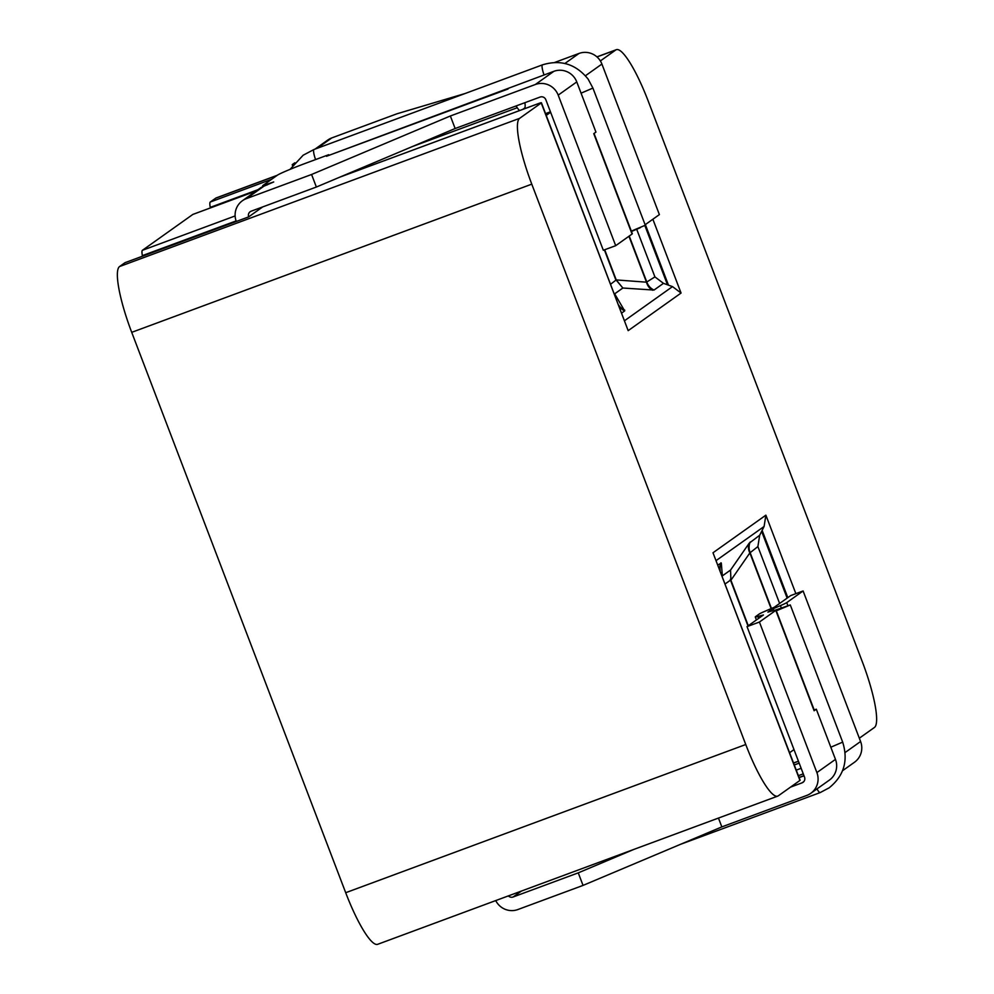 <?xml version="1.0" encoding="UTF-8"?>
<svg xmlns="http://www.w3.org/2000/svg" width="994" height="994" viewBox="0 0 994 994"><rect width="100%" height="100%" fill="white"/><g stroke="black" fill="none" stroke-linecap="round" stroke-linejoin="round"><path stroke-width="1.49" d="M718.463 818.074L721.83 826.896L583.043 885.405L578.259 872.856L513.09 896.998A4.485 4.386 54.6 0 1 508.369 895.892M721.83 826.896L806.793 795.424A17.929 17.569 -125.4 0 0 816.894 772.586L759.416 622.045L747.041 626.618L804.531 777.171A4.485 4.386 54.6 0 1 801.996 782.874L803.823 781.582M495.733 900.576A17.929 17.569 -125.4 0 0 517.886 909.535L583.043 885.405M816.894 772.586L835.469 759.379A17.929 17.569 54.6 0 1 829.369 780.104L810.793 793.311M756.422 619.958L755.266 616.939A17.929 0.907 -20.9 0 1 755.515 616.665L759.155 614.068A17.929 0.907 -20.9 0 1 765.467 611.062L774.351 607.197L790.739 595.555L803.102 590.97L860.593 741.512A17.929 17.569 54.6 0 1 854.492 762.236L842.527 770.748M755.266 616.939A17.929 0.907 -20.9 0 0 757.888 616.454L763.429 614.975L747.041 626.618M767.927 612.155L771.53 609.484L780.414 605.619A17.929 0.907 159.1 0 0 786.726 602.625L803.102 590.97M767.89 612.08L773.431 610.589A17.929 0.907 -20.9 0 1 776.053 610.105A17.929 0.907 -20.9 0 1 775.792 610.391L759.416 622.045M814.185 709.977L816.31 709.194L814.123 710.747A17.929 0.907 -20.9 0 0 814.372 710.461L776.053 610.105M835.469 759.379L816.31 709.194M804.009 775.805L799.126 777.619M803.264 773.854L798.381 775.655M578.259 872.856L633.961 849.373M790.516 787.136L801.996 782.874M801.139 768.312L796.269 770.114M262.689 206.914L248.674 216.878A4.485 4.386 54.6 0 1 251.209 211.175L316.365 187.034L311.582 174.484L246.413 198.626A17.929 17.569 -125.4 0 0 236.299 221.463L248.674 216.878M450.357 115.987L455.153 128.524L540.115 97.052A4.485 4.386 54.6 0 1 545.83 99.711L603.321 250.252L615.696 245.68L558.206 95.126A17.929 17.569 -125.4 0 0 535.319 84.515L450.357 115.987L311.582 174.484M242.412 200.738L259.894 188.313A17.929 17.569 54.6 0 1 263.895 186.201L273.723 181.964L262.677 185.654L277.314 175.242A26.888 1.367 -20.9 0 1 306.438 162.966L328.703 154.716L328.939 155.35M315.023 149.112L327.759 140.055A17.929 17.569 54.6 0 1 331.76 137.93L317.161 148.317M554.664 62.46L579.017 53.44A17.929 17.569 54.6 0 1 601.904 64.051L585.441 75.755M508.058 89L326.678 156.195A17.929 3.454 -110.3 0 0 326.517 156.269L553.894 71.307A17.929 17.569 54.6 0 1 576.768 81.918L595.94 132.103L593.753 133.656L632.072 234.025A17.929 0.907 -20.9 0 0 632.333 233.739L594.039 133.457M294.833 162.792L292.609 164.37A26.888 1.367 -20.9 0 0 292.236 164.793A26.888 1.367 -20.9 0 0 293.18 164.805M519.663 110.533A17.929 3.454 -110.3 0 1 517.24 107.725L516.072 105.96M524.882 102.693A17.929 3.454 -110.3 0 1 524.534 108.135L522.794 109.365M326.517 156.269L328.703 154.716M631.463 231.49L636.694 229.254A17.929 0.907 159.1 0 0 640.422 227.614M331.76 137.93L396.929 113.801L465.03 93.535M645.118 224.756L659.382 214.605L601.904 64.051M455.153 128.524L316.365 187.034M263.025 186.549L262.677 185.654M632.072 234.025L615.696 245.68M624.63 320.652L672.503 286.607L681.064 293.044L628.171 330.654L541.233 102.978L519.613 118.348A62.746 12.09 -110.3 0 0 531.778 184.151L745.761 744.518A62.746 12.09 -110.3 0 0 777.755 796.107A62.746 12.09 -110.3 0 0 778.314 795.809L799.934 780.439A13.444 0.683 159.1 0 0 800.12 780.228L712.996 552.763L765.877 515.165L764.1 526.472L716.227 560.517M717.916 564.952L721.309 563.039L722.365 575.874L730.553 570.059L749.165 543.221L759.677 535.257L757.888 546.576L749.861 552.913A13.444 11.593 34.8 0 1 749.165 543.221M720.041 569.773L720.178 570.879A13.444 13.17 175.3 0 1 720.041 569.773L720.041 569.773A13.444 13.17 175.3 0 1 721.309 563.039M771.145 608.651L749.861 552.913L730.913 580.223L730.553 570.059M730.317 579.365L730.491 580.136L725.16 583.925M652.561 290.248A13.444 11.928 94.3 0 1 646.485 282.184L654.922 276.904L663.47 283.34L654.015 290.062L622.853 288.024L614.665 293.839L624.692 310.911A13.444 13.17 54.6 0 1 619.051 306.04M624.704 310.066A13.444 12.847 -31.8 0 1 618.715 305.158M616.367 280.32L622.853 288.024L616.23 279.923L610.689 284.16M628.171 330.654L541.419 102.767A13.444 0.683 -20.9 0 0 540.276 102.916L539.493 103.202M644.882 225.576L667.483 284.781L663.47 283.34M672.503 286.607L668.49 285.166L645.354 224.582M759.677 535.257L764.1 526.472M667.483 284.781L668.49 285.166M550.626 112.272L546.24 115.391M793.995 749.588L789.609 752.694M193.072 214.356A13.444 2.597 69.7 0 0 192.948 214.381A13.444 2.597 69.7 0 0 192.824 214.443L142.428 250.289A13.444 2.597 69.7 0 0 142.39 255.62A13.444 2.597 -110.3 0 1 142.502 256.191M125.207 262.615A13.444 2.597 69.7 0 0 125.07 262.652A13.444 2.597 69.7 0 0 124.946 262.714L236.299 221.463L125.07 262.652M276.978 175.491L215.686 198.191L210.306 202.018A13.444 2.597 69.7 0 0 210.268 207.361A13.444 2.597 -110.3 0 1 210.38 207.92M777.755 796.107L377.695 944.3A62.746 12.09 -110.3 0 1 345.701 892.711L131.717 332.344A62.746 12.09 -110.3 0 1 119.566 266.541L124.946 262.714M215.686 198.191A62.746 12.09 -110.3 0 1 216.245 197.893L277.239 175.292M600.351 60.945L615.746 49.998A62.746 12.09 -110.3 0 1 616.305 49.7A62.746 12.09 -110.3 0 1 648.299 101.289L862.283 661.656A62.746 12.09 -110.3 0 1 874.434 727.459L859.325 738.207M776.326 610.825L790.292 604.948L775.482 610.08M581.068 93.175L592.921 88.081L645.305 225.24L631.327 231.105M521.452 891.046L513.09 896.998M845.111 752.52L860.593 741.512M758.621 618.38L757.888 616.454M772.102 610.975L771.53 609.484M814.123 710.747L775.792 610.391M787.832 605.52L786.726 602.625M781.259 607.819L780.414 605.619M773.779 610.49L773.108 608.738M263.895 186.201L246.413 198.626M564.89 63.479L579.017 53.44M535.319 84.515L553.894 71.307M576.768 81.918L558.206 95.126M517.24 107.725L412.175 146.64M636.645 229.129L654.922 276.904M267.125 184.959L266.802 184.126M719.904 570.158A13.444 13.17 54.6 0 1 720.899 562.84M771.468 608.502L749.973 552.204A13.444 13.17 54.6 0 1 750.209 541.991M624.692 310.911L621.722 313.023M604.712 249.742L616.23 279.923L646.485 282.184L628.941 236.249M654.015 290.062A13.444 13.17 54.6 0 1 646.995 282.532L629.239 236.038M652.872 219.239L681.064 293.044M799.934 780.439L712.996 552.763M761.64 531.368L787.136 598.115M779.619 603.457L757.888 546.576M787.807 597.63L762.125 530.374M765.877 515.165L795.859 593.654M540.276 102.916L339.463 177.292M615.92 280.097L604.377 249.867M545.569 113.614L550.452 111.8M550.514 111.987L545.631 113.801M730.913 580.223L748.283 625.735M747.985 625.947L730.491 580.136M798.455 761.255L793.572 763.069L798.455 761.267M793.535 762.982L798.418 761.18M142.39 255.62L236.1 220.917M142.428 250.289L235.131 215.947M210.268 207.361L257.931 189.705M210.306 202.018L271.586 179.318M192.824 214.443L256.092 191.01M745.761 744.518L345.701 892.711M531.778 184.151L131.717 332.344M519.613 118.348L119.566 266.541M615.746 49.998L596.996 56.944M830.822 747.215L842.676 742.12C848.466 760.659 843.943 775.916 829.083 787.869L820.187 792.578A10.76 2.075 69.7 0 0 820.286 792.529M817.006 788.888A10.76 2.075 69.7 0 0 820.187 792.578L680.368 844.378M542.625 64.809A10.76 2.075 69.7 0 0 542.525 64.834A10.76 2.075 69.7 0 0 542.426 64.883A10.76 2.075 69.7 0 0 544.053 74.948M314.141 149.448A10.76 2.075 69.7 0 0 314.042 149.473A10.76 2.075 69.7 0 0 313.942 149.522A10.76 2.075 69.7 0 0 315.57 159.587M292.559 165.638L292.236 164.793M794.293 764.958L799.176 763.144M339.836 177.143L539.916 103.028M192.948 214.381L256.154 190.972M616.305 49.7L596.922 56.882M803.947 775.655L799.064 777.457M790.292 604.948L842.676 742.12M592.921 88.081L588.137 79.135C575.936 64.063 560.728 59.305 542.525 64.834L314.042 149.473L303.133 155.238L290.074 169.353"/></g></svg>
